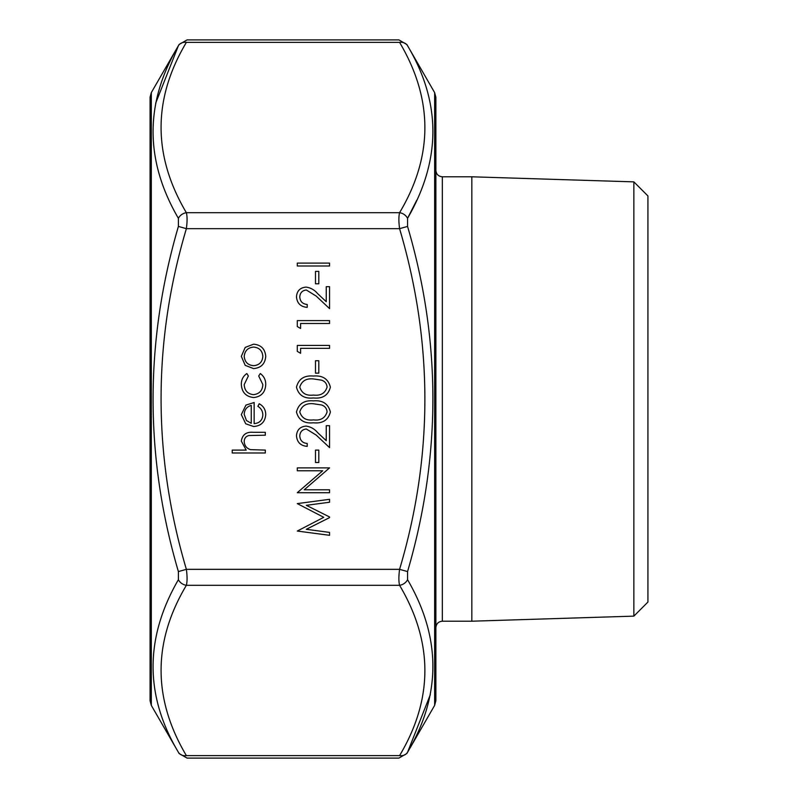 <?xml version="1.0" encoding="UTF-8"?>
<svg xmlns="http://www.w3.org/2000/svg" width="798" height="798" viewBox="0 0 798 798"><rect width="100%" height="100%" fill="white"/><g stroke="black" fill="none" stroke-linecap="round" stroke-linejoin="round"><path stroke-width="1.2" d="M313.434 400.865C322.631 400.057 328.277 403.768 330.382 411.997C328.237 420.127 322.591 423.718 313.434 422.79C304.277 423.738 298.612 420.147 296.467 411.997C298.572 403.768 304.238 400.057 313.434 400.865M253.724 397.554C245.924 396.676 241.784 392.277 241.325 384.357C241.295 379.738 243.131 376.137 246.851 373.554L248.358 375.978L244.218 384.566C244.517 390.571 247.599 393.933 253.465 394.661C259.39 393.953 262.512 390.581 262.841 384.546L258.702 375.978L260.288 373.554C263.978 376.277 265.794 379.958 265.734 384.596C265.315 392.337 261.315 396.656 253.724 397.554M254.153 423.618C259.48 423.179 262.372 420.307 262.841 415.01C262.771 411.209 261.116 408.317 257.874 406.332L259.22 403.758C263.53 406.112 265.694 409.743 265.734 414.651C265.106 422.002 261.066 425.962 253.594 426.511L245.724 423.798L241.325 414.581L245.964 405.085L254.153 402.521L254.153 423.618M265.315 450.092L265.315 452.985L232.228 452.985L232.228 450.092L246.193 450.092L241.325 441.114C242.373 434.631 246.353 431.688 253.275 432.307L265.315 432.307L265.315 435.199L248.866 435.538C245.774 436.376 244.228 438.411 244.218 441.633C244.507 445.683 246.582 448.356 250.462 449.643L265.315 450.092M253.594 368.596L245.225 365.364L241.325 356.377L245.205 347.419L253.594 344.187C261.056 344.866 265.106 348.935 265.734 356.377C265.116 363.838 261.066 367.908 253.594 368.596M306.292 529.313L329.554 532.396L329.554 535.308L297.295 531.049L323.769 517.313L297.295 503.608L329.554 499.319L329.554 502.231L306.342 505.324L329.554 516.964L329.554 517.623L306.292 529.313M304.218 489.802L329.554 489.802L329.554 492.705L297.295 492.705L322.691 470.78L297.295 470.78L297.295 467.877L329.554 467.877L304.218 489.802M318.801 450.092L318.801 462.501L315.489 462.501L315.489 450.092L318.801 450.092M306.312 428.995C302.233 429.504 300.048 431.838 299.769 435.997C300.138 440.536 302.622 443.03 307.22 443.469L307.22 446.371C300.666 445.833 297.085 442.321 296.467 435.848C296.906 429.893 300.098 426.641 306.053 426.092C310.661 426.74 314.522 428.915 317.634 432.626L326.252 440.696L326.252 425.683L329.554 425.683L329.554 447.608L316.208 435.1L306.312 428.995M313.434 376.038C322.631 375.24 328.277 378.95 330.382 387.18C328.237 395.299 322.591 398.9 313.434 397.963C304.277 398.92 298.612 395.319 296.467 387.18C298.572 378.95 304.238 375.23 313.434 376.038M318.801 360.736L318.801 373.145L315.489 373.145L315.489 360.736L318.801 360.736M300.597 348.327L300.597 353.285L297.295 351.389L297.295 345.424L329.554 345.424L329.554 348.327L300.597 348.327M300.597 323.499L300.597 328.467L297.295 326.572L297.295 320.606L329.554 320.606L329.554 323.499L300.597 323.499M306.312 289.993C302.233 290.502 300.048 292.836 299.769 296.996C300.138 301.534 302.622 304.028 307.22 304.467L307.22 307.37C300.666 306.831 297.085 303.33 296.467 296.846C296.906 290.891 300.098 287.639 306.053 287.1C310.661 287.739 314.522 289.913 317.634 293.624L326.252 301.694L326.252 286.681L329.554 286.681L329.554 308.607L316.208 296.098L306.312 289.993M318.801 271.38L318.801 283.789L315.489 283.789L315.489 271.38L318.801 271.38M329.554 263.101L329.554 265.993L297.295 265.993L297.295 263.101L329.554 263.101M186.373 42.374C152.647 98.972 152.647 155.75 186.373 212.697C187.301 216.368 187.301 221.694 186.373 228.667L178.393 226.423C144.647 341.863 144.647 456.915 178.393 571.577L178.393 579.677C144.647 638.051 144.647 695.577 178.393 752.255C179.311 753.891 179.311 753.891 178.393 752.255C179.311 753.891 179.311 753.891 178.393 752.255A9.217 7.681 -29.4 0 0 186.373 755.626C187.301 758.908 187.301 758.908 186.373 755.626L399.579 755.626C398.651 758.908 398.651 758.908 399.579 755.626C433.304 699.028 433.304 642.25 399.579 585.303C398.651 581.632 398.651 576.306 399.579 569.333C433.304 456.137 433.304 342.581 399.579 228.667C398.651 221.724 398.651 216.398 399.579 212.697C433.304 156.099 433.304 99.321 399.579 42.374C398.651 39.092 398.651 39.092 399.579 42.374L186.373 42.374C187.301 39.092 187.301 39.092 186.373 42.374A9.217 7.681 -150.6 0 0 178.393 45.745C179.311 44.109 179.311 44.109 178.393 45.745C179.311 44.109 179.311 44.109 178.393 45.745L155.69 103.151M178.393 571.577L186.373 569.333C187.301 576.276 187.301 581.602 186.373 585.303C152.647 641.901 152.647 698.679 186.373 755.626M434.641 92.618L435.878 97.226L435.878 700.774L434.641 705.382L434.641 92.618L406.87 44.508L398.88 39.9L187.071 39.9L179.091 44.508L151.311 92.618L151.311 705.382L179.091 753.492L187.071 758.1L398.88 758.1L406.87 753.492L434.641 705.382M435.878 627.657L435.878 170.343C436.257 174.263 438.411 176.418 442.331 176.797L442.331 621.203C438.411 621.582 436.257 623.737 435.878 627.657M151.311 705.382L150.074 700.774L150.074 97.226L151.311 92.618M633.851 181.864L633.851 616.136L647.926 602.061L647.926 195.939L633.851 181.864L471.837 176.797L442.331 176.797M633.851 616.136L471.837 621.203L471.837 176.797M178.393 226.423L178.393 218.323C144.647 160.338 144.647 102.812 178.393 45.745M399.579 42.374A9.217 7.681 150.6 0 1 407.559 45.745C406.641 44.109 406.641 44.109 407.559 45.745C406.641 44.109 406.641 44.109 407.559 45.745C441.314 102.423 441.314 159.949 407.559 218.323L407.559 226.423C441.314 341.085 441.314 456.137 407.559 571.577L407.559 579.677C441.314 637.662 441.314 695.188 407.559 752.255C406.641 753.891 406.641 753.891 407.559 752.255C406.641 753.891 406.641 753.891 407.559 752.255L430.262 694.849M178.393 218.323A9.217 7.681 150.6 0 1 186.373 212.697L399.579 212.697A9.217 7.681 -150.6 0 1 407.559 218.323L416.706 200.298M399.579 755.626A9.217 7.681 29.4 0 0 407.559 752.255M178.393 579.677A9.217 7.681 29.4 0 0 186.373 585.303L399.579 585.303A9.217 7.681 -29.4 0 0 407.559 579.677M407.559 226.423L399.579 228.667L186.373 228.667C152.647 341.863 152.647 455.419 186.373 569.333L399.579 569.333L407.559 571.577M251.25 423.309L251.25 405.414C246.752 406.701 244.407 409.703 244.218 414.431L246.432 420.506L251.25 423.309M253.614 347.08C247.919 347.609 244.796 350.711 244.218 356.387C244.787 362.073 247.919 365.175 253.614 365.693C259.29 365.175 262.362 362.073 262.841 356.387C262.362 350.711 259.29 347.609 253.614 347.08M299.769 411.898C301.724 418.122 306.272 420.785 313.424 419.888C320.577 420.785 325.125 418.122 327.08 411.898C326.761 408.416 324.916 406.112 321.534 404.975L313.424 403.758C306.302 403.02 301.754 405.733 299.769 411.898M299.769 387.08C301.724 393.304 306.272 395.968 313.424 395.07C320.577 395.968 325.125 393.304 327.08 387.08C326.761 383.599 324.916 381.284 321.534 380.157L313.424 378.94C306.302 378.202 301.754 380.915 299.769 387.08M471.837 621.203L442.331 621.203"/></g></svg>
